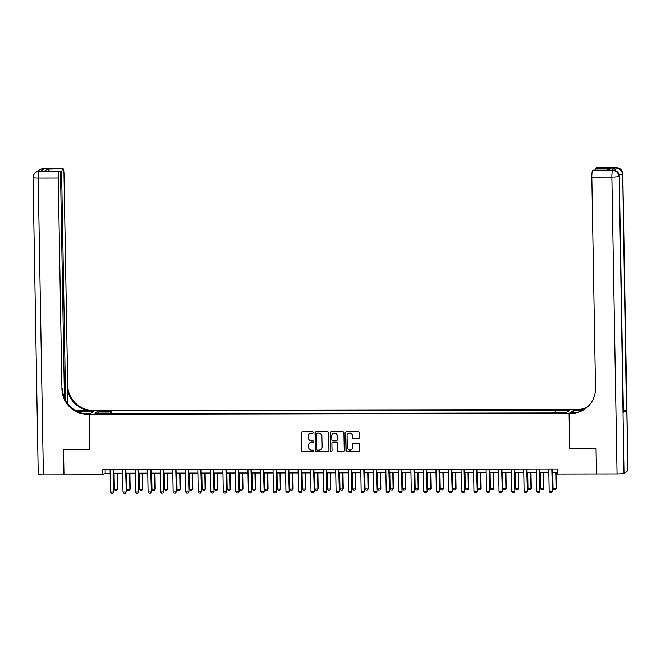<?xml version="1.0" encoding="UTF-8"?>
<svg xmlns="http://www.w3.org/2000/svg" width="661" height="661" viewBox="0 0 661 661"><rect width="100%" height="100%" fill="white"/><g stroke="black" fill="none" stroke-linecap="round" stroke-linejoin="round"><path stroke-width="0.99" d="M313.438 432.426A0.694 0.686 -123.7 0 0 312.744 431.732L302.284 431.749A1 0.983 -123.7 0 0 301.317 432.74L301.631 450.579A1 0.983 -123.7 0 0 302.631 451.562L313.091 451.546A0.694 0.686 -123.7 0 0 313.76 450.852A0.694 0.686 -123.7 0 0 313.066 450.158L311.711 450.166A3.189 3.131 -123.7 0 1 308.505 447.001L308.48 445.514A3.189 3.131 -123.7 0 1 311.571 442.333L312.926 442.333A0.694 0.686 -123.7 0 0 313.603 441.639A0.694 0.686 -123.7 0 0 312.901 440.945L311.546 440.945A3.189 3.131 -123.7 0 1 308.34 437.78L308.315 436.293A3.189 3.131 -123.7 0 1 311.414 433.12L312.769 433.12A0.694 0.686 -123.7 0 0 313.438 432.426M566.394 409.878L562.651 410.266L569.146 410.159L566.394 409.878M358.361 438.64A1 0.983 -123.7 0 0 359.328 437.648L359.237 432.641A1 0.983 -123.7 0 0 358.237 431.658L346.62 431.674A1 0.983 -123.7 0 0 345.653 432.666L345.967 450.505A1 0.983 -123.7 0 0 346.967 451.488L358.584 451.471A1 0.983 -123.7 0 0 359.551 450.48L359.444 444.432A1 0.983 -123.7 0 0 358.444 443.448L353.47 443.457A1 0.983 -123.7 0 0 352.503 444.448L352.561 447.447A2.661 2.619 -123.7 0 1 348.711 449.786A2.661 2.619 -123.7 0 1 347.289 447.456L347.091 435.715A2.661 2.619 -123.7 0 1 350.933 433.376A2.661 2.619 -123.7 0 1 352.354 435.698L352.387 437.656A1 0.983 -123.7 0 0 353.387 438.648L358.518 438.532A1 0.983 -123.7 0 0 358.973 438.425M627.876 470.715L622.695 173.917A6.089 0.611 -1 0 0 622.769 173.818L627.95 470.615A6.089 0.611 179 0 1 627.876 470.715L624.001 473.309A6.089 0.611 179 0 1 617.052 473.937L596.495 473.97L596.057 448.736L569.683 448.778L596.007 448.736L596.495 473.937M596.445 473.97L557.587 474.036L557.504 468.988L102.761 469.756L102.852 474.805L63.993 474.871L63.555 449.629L89.871 449.587L89.26 414.257L569.063 413.447L569.683 448.778L569.063 413.447L570.873 413.447A25.374 24.936 -123.7 0 0 584.522 409.299A25.374 24.936 -123.7 0 0 595.495 388.164L591.818 177.173A6.089 0.934 -90.1 0 1 592.644 170.497L611.582 170.208A6.089 0.934 -90.1 0 1 611.673 170.174A6.089 0.934 -90.1 0 1 611.772 170.208M328.633 432.691A1 0.983 -123.7 0 0 327.625 431.707L316.016 431.724A1 0.983 -123.7 0 0 315.049 432.715L315.355 450.554A1 0.983 -123.7 0 0 316.363 451.546L327.972 451.521A1 0.983 -123.7 0 0 328.938 450.529L328.633 432.691M331.318 431.699L342.935 431.683A1 0.983 -123.7 0 1 343.935 432.666L344.249 450.505A1 0.983 -123.7 0 1 343.282 451.496L338.308 451.504A1 0.983 -123.7 0 1 337.308 450.513L337.184 443.283A1 0.983 -123.7 0 0 336.176 442.292L332.88 442.3A1 0.983 -123.7 0 0 331.913 443.291L332.045 450.827A0.694 0.686 -123.7 0 1 331.037 451.438A0.694 0.686 -123.7 0 1 330.665 450.827L330.351 432.691A1 0.983 -123.7 0 1 331.318 431.699M100.555 411.316L106.388 410.935L101.513 410.671L97.886 411.051L100.555 411.316M64.448 398.029L60.581 176.52A6.089 0.934 89.9 0 0 59.639 171.059L44.502 171.116L47.468 169.133L62.969 168.803L42.915 168.836L44.031 169.092L40.924 171.166L39.032 171.43L59.085 171.389A6.089 0.934 89.9 0 0 58.259 178.073L38.206 178.106L43.386 474.904L63.943 474.871L63.506 449.629L89.871 449.587L89.26 414.257L95.002 410.415L574.806 409.605L569.063 413.447L570.187 412.695L575.739 412.687M108.602 413.728L108.478 413.1L107.545 413.728L552.257 412.985L553.191 412.357L566.733 412.332L569.121 410.737L555.587 410.762L556.521 410.134L111.808 410.878L110.874 411.506L110.602 413.728M108.478 413.1L94.944 413.125L97.332 411.53L110.874 411.506M102.852 474.805L105.182 473.243L110.139 473.235M113.428 473.235L122.673 473.218M125.962 473.21L135.208 473.193M138.496 473.193L147.742 473.177M151.03 473.169L160.276 473.152M163.564 473.152L172.81 473.136M176.099 473.127L185.344 473.111M188.633 473.111L197.879 473.094M201.167 473.086L210.413 473.069M213.701 473.061L222.947 473.053M226.236 473.045L235.481 473.028M238.77 473.02L248.015 473.003M251.304 473.003L260.55 472.987M263.838 472.979L273.084 472.962M276.372 472.962L285.618 472.945M288.907 472.937L298.152 472.921M301.441 472.921L310.687 472.904M313.975 472.896L323.221 472.879M326.509 472.871L335.755 472.863M339.043 472.855L348.289 472.838M351.578 472.83L360.823 472.813M364.112 472.813L373.358 472.797M376.646 472.789L385.892 472.772M389.18 472.772L398.426 472.755M401.714 472.747L410.96 472.731M414.249 472.731L423.494 472.714M426.783 472.706L436.029 472.689M439.317 472.681L448.563 472.673M451.851 472.665L461.097 472.648M464.386 472.64L473.631 472.632M476.92 472.623L486.166 472.607M489.454 472.598L498.7 472.582M501.988 472.582L511.234 472.565M514.522 472.557L523.768 472.541M527.057 472.541L536.302 472.524M539.591 472.516L548.837 472.499M552.125 472.499L557.562 472.483M105.116 469.748L105.182 473.243M111.858 413.72L111.808 410.878M555.389 412.348L555.587 410.762M98.572 413.117L97.332 411.53M313.215 432.947A0.694 0.686 -123.7 0 1 312.917 433.013L311.571 433.013A3.189 3.131 -123.7 0 0 309.778 433.591M309.935 442.804A3.189 3.131 -123.7 0 1 311.728 442.234L313.083 442.226A0.694 0.686 -123.7 0 0 313.372 442.159M301.829 431.864A1 0.983 -123.7 0 0 301.474 432.633L301.78 450.472A1 0.983 -123.7 0 0 302.788 451.463L313.24 451.446A0.694 0.686 -123.7 0 0 313.537 451.38M315.561 431.84A1 0.983 -123.7 0 0 315.198 432.616L315.512 450.447A1 0.983 -123.7 0 0 316.512 451.438L328.129 451.422A1 0.983 -123.7 0 0 328.583 451.306M317.123 433.112A0.694 0.686 -123.7 0 0 316.445 433.806L316.718 449.463A0.694 0.686 -123.7 0 0 317.42 450.158L318.842 450.149A3.189 3.131 -123.7 0 0 321.94 446.976L321.75 436.277A3.189 3.131 -123.7 0 0 318.544 433.112L317.272 433.005A0.694 0.686 -123.7 0 0 316.826 433.178M320.635 449.579A3.189 3.131 -123.7 0 0 322.097 446.869L321.94 446.976M317.272 433.005L318.701 433.005A3.189 3.131 -123.7 0 1 321.907 436.169L322.097 446.869M332.425 442.416A1 0.983 -123.7 0 1 333.037 442.192L336.333 442.192A1 0.983 -123.7 0 1 337.333 443.176L337.465 450.414A1 0.983 -123.7 0 0 338.465 451.405L343.431 451.397A1 0.983 -123.7 0 0 343.894 451.281M330.864 431.815A1 0.983 -123.7 0 0 330.508 432.591L330.822 450.719A0.694 0.686 -123.7 0 0 331.822 451.347M337.052 435.781A2.661 2.619 -123.7 0 0 332.937 433.566A2.661 2.619 -123.7 0 0 331.781 435.789L331.855 439.92A1 0.983 -123.7 0 0 332.855 440.912L336.152 440.904A1 0.983 -123.7 0 0 337.118 439.912L337.201 435.673A2.661 2.619 -123.7 0 0 333.012 433.517M336.763 440.689A1 0.983 -123.7 0 0 337.275 439.813L337.118 439.912M337.201 435.673L337.275 439.813M348.322 433.442A2.661 2.619 -123.7 0 1 352.511 435.599L352.544 437.557A1 0.983 -123.7 0 0 353.544 438.54L358.518 438.532M351.487 449.612A2.661 2.619 -123.7 0 0 352.718 447.34L352.561 447.447M353.015 443.572A1 0.983 -123.7 0 0 352.66 444.341L352.718 447.34M346.166 431.79A1 0.983 -123.7 0 0 345.81 432.558L346.124 450.397A1 0.983 -123.7 0 0 347.124 451.389L358.741 451.372A1 0.983 -123.7 0 0 359.196 451.256M114.064 473.235L114.345 489.338L117.352 489.33L117.071 473.226M117.633 489.148L116.741 490.569L117.633 489.148L117.361 473.226M116.741 490.569L115.237 490.569L114.345 489.338M113.089 469.74L113.758 491.734L112.866 493.164L111.362 493.164L110.47 491.933L110.081 469.74M113.37 469.74L113.758 491.734M110.47 491.933L113.477 491.924L112.866 493.164M126.598 473.21L126.879 489.314L129.886 489.314L129.606 473.21M130.167 489.123L129.275 490.545L130.167 489.123L129.895 473.202M129.275 490.545L127.771 490.545L126.879 489.314M139.132 473.193L139.413 489.297L142.421 489.289L142.14 473.185M142.702 489.099L141.809 490.528L142.702 489.099L142.429 473.185M141.809 490.528L140.306 490.528L139.413 489.297M151.666 473.169L151.947 489.272L154.955 489.272L154.674 473.16M155.236 489.082L154.344 490.503L155.236 489.082L154.963 473.16M154.344 490.503L152.84 490.503L151.947 489.272M125.623 469.715L126.292 491.718L125.4 493.139L123.896 493.139L123.004 491.908L122.616 469.723M125.904 469.715L126.292 491.718M123.004 491.908L126.011 491.9L125.4 493.139M138.157 469.698L138.827 491.693L137.934 493.114L136.43 493.123L135.538 491.883L135.15 469.698M138.438 469.698L138.827 491.693M135.538 491.883L138.546 491.883L137.934 493.114M150.691 469.674L151.361 491.677L150.468 493.098L148.965 493.098L148.072 491.867L147.684 469.682M150.972 469.674L151.361 491.677M148.072 491.867L151.08 491.858L150.468 493.098M164.201 473.144L164.482 489.256L167.489 489.247L167.208 473.144M167.77 489.057L166.878 490.487L167.77 489.057L167.497 473.144M166.878 490.487L165.374 490.487L164.482 489.256M163.226 469.657L163.895 491.652L163.003 493.073L161.499 493.081L160.606 491.842L160.218 469.657M163.507 469.657L163.895 491.652M160.606 491.842L163.614 491.842L163.003 493.073M75.949 410.82L95.002 410.415L93.879 411.167L80.84 411.192A11.419 1.148 -1 0 0 76.816 411.266M83.683 413.513L90.383 413.505L89.26 414.257L87.45 414.257A25.374 24.936 56.3 0 1 61.944 389.056L58.259 178.073M62.506 169.109A6.089 0.934 89.9 0 0 61.688 175.785L60.564 175.785M65.604 400.459L61.688 175.785M92.639 410.795A25.374 24.936 56.3 0 1 67.125 385.594L67.439 403.359M93.193 410.415A25.374 24.936 56.3 0 1 67.686 385.223L64.001 174.231A6.089 0.934 89.9 0 0 63.059 168.77A6.089 0.934 89.9 0 0 62.969 168.803M43.386 474.904A6.089 0.611 179 0 1 38.231 474.383L33.05 177.586A6.089 0.611 -1 0 0 38.206 178.106A6.089 0.934 -90.1 0 1 39.032 171.43A6.089 5.982 56.3 0 0 35.752 172.422A6.089 6.089 0 0 0 33.05 177.586M59.639 171.059A6.089 0.934 89.9 0 0 59.548 171.083L44.502 171.116M59.085 171.389L59.548 171.083M87.45 414.257L88.012 413.885A25.374 24.936 56.3 0 1 62.506 388.685L61.944 389.056M47.468 169.133L49.492 171.075M614.069 170.232A6.089 0.934 -90.1 0 1 614.68 168.134L611.582 170.208M583.382 409.969L576.053 409.977A25.374 24.936 -123.7 0 0 587.009 407.399M582.672 410.349L573.682 410.357L574.806 409.605L576.615 409.605A25.374 24.936 -123.7 0 0 587.257 407.176M607.294 170.133L611.103 168.183L608.137 170.166L592.644 170.497M623.331 412.472L619.208 176.247A6.089 0.611 -1 0 0 619.274 176.156L623.397 412.381A6.089 0.611 179 0 1 623.331 412.472L626.43 410.398A6.089 0.611 179 0 1 623.373 410.894M573.723 412.687L573.682 410.357M595.47 170.158A6.089 0.934 -90.1 0 1 596.065 168.208L611.103 168.183M614.68 168.134L596.065 168.208M570.873 413.447L571.426 413.067A25.374 24.936 -123.7 0 0 584.803 409.109M608.137 170.166L593.198 170.158M176.735 473.127L177.016 489.231L180.023 489.223L179.742 473.119M180.304 489.041L179.412 490.462L180.304 489.041L180.032 473.119M179.412 490.462L177.908 490.462L177.016 489.231M175.76 469.632L176.429 491.635L175.537 493.056L174.033 493.056L173.141 491.825L172.752 469.641M176.041 469.632L176.429 491.635M173.141 491.825L176.148 491.817L175.537 493.056M189.269 473.102L189.55 489.206L192.558 489.206L192.277 473.102M192.838 489.016L191.946 490.437L192.838 489.016L192.566 473.102M191.946 490.437L190.442 490.445L189.55 489.206M188.294 469.607L188.963 491.61L188.071 493.032L186.567 493.04L185.675 491.801L185.287 469.616M188.575 469.607L188.963 491.61M185.675 491.801L188.682 491.801L188.071 493.032M201.803 473.086L202.084 489.19L205.092 489.181L204.811 473.078M205.373 489L204.48 490.421L205.373 489L205.1 473.078M204.48 490.421L202.977 490.421L202.084 489.19M200.828 469.591L201.498 491.594L200.605 493.015L199.101 493.015L198.209 491.784L197.821 469.599M201.109 469.591L201.498 491.594M198.209 491.784L201.217 491.776L200.605 493.015M214.338 473.061L214.618 489.165L217.626 489.165L217.345 473.061M217.907 488.975L217.015 490.396L217.907 488.975L217.634 473.061M217.015 490.396L215.511 490.404L214.618 489.165M213.363 469.566L214.032 491.569L213.139 492.99L211.636 492.99L210.743 491.759L210.355 469.574M213.643 469.566L214.032 491.569M210.743 491.759L213.751 491.759L213.139 492.99M226.872 473.045L227.153 489.148L230.16 489.14L229.879 473.036M230.441 488.958L229.549 490.379L230.441 488.958L230.168 473.036M229.549 490.379L228.045 490.379L227.153 489.148M225.897 469.55L226.566 491.544L225.674 492.974L224.17 492.974L223.278 491.743L222.889 469.55M226.178 469.55L226.566 491.544M223.278 491.743L226.285 491.734L225.674 492.974M239.406 473.02L239.687 489.123L242.694 489.123L242.413 473.02M242.975 488.933L242.083 490.355L242.975 488.933L242.703 473.02M242.083 490.355L240.579 490.363L239.687 489.123M238.431 469.525L239.1 491.528L238.208 492.949L236.696 492.949L235.812 491.718L235.423 469.533M238.712 469.525L239.1 491.528M235.812 491.718L238.819 491.71L238.208 492.949M251.94 473.003L252.221 489.107L255.229 489.099L254.948 472.995M255.51 488.917L254.617 490.338L255.51 488.917L255.237 472.995M254.617 490.338L253.113 490.338L252.221 489.107M250.965 469.508L251.626 491.503L250.742 492.924L249.23 492.932L248.346 491.701L247.958 469.508M251.246 469.508L251.626 491.503M248.346 491.701L251.354 491.693L250.742 492.924M264.474 472.979L264.755 489.082L267.763 489.082L267.482 472.97M268.044 488.892L267.151 490.313L268.044 488.892L267.771 472.97M267.151 490.313L265.648 490.313L264.755 489.082M263.499 469.484L264.16 491.487L263.276 492.908L261.764 492.908L260.88 491.677L260.492 469.492M263.78 469.484L264.16 491.487M260.88 491.677L263.888 491.668L263.276 492.908M277.009 472.962L277.29 489.066L280.297 489.057L280.016 472.954M280.578 488.867L279.686 490.297L280.578 488.867L280.297 472.954M279.686 490.297L278.182 490.297L277.29 489.066M276.034 469.467L276.695 491.462L275.811 492.883L274.298 492.891L273.414 491.652L273.026 469.467M276.315 469.467L276.695 491.462M273.414 491.652L276.422 491.652L275.811 492.883M289.543 472.937L289.824 489.041L292.831 489.033L292.55 472.929M293.112 488.851L292.22 490.272L293.112 488.851L292.831 472.929M292.22 490.272L290.716 490.272L289.824 489.041M288.568 469.442L289.229 491.445L288.345 492.866L286.833 492.866L285.949 491.635L285.56 469.45M288.849 469.442L289.229 491.445M285.949 491.635L288.956 491.627L288.345 492.866M302.077 472.912L302.358 489.024L305.365 489.016L305.085 472.912M305.646 488.826L304.754 490.247L305.646 488.826L305.365 472.912M304.754 490.247L303.25 490.255L302.358 489.024M301.102 469.426L301.763 491.42L300.92 492.817L299.367 492.85L298.483 491.61L298.094 469.426M301.383 469.417L301.763 491.42M298.483 491.61L301.49 491.61L300.871 492.842M314.611 472.896L314.892 489L317.9 488.991L317.619 472.888M318.181 488.81L317.288 490.231L318.181 488.81L317.9 472.888M317.288 490.231L315.784 490.231L314.892 489M313.636 469.401L314.297 491.404L313.405 492.825L311.901 492.825L311.017 491.594L310.629 469.409M313.917 469.401L314.297 491.404M311.017 491.594L314.025 491.586L313.405 492.825M327.145 472.871L327.426 488.975L330.434 488.975L330.153 472.871M330.715 488.785L329.822 490.206L330.715 488.785L330.434 472.871M329.822 490.206L328.319 490.214L327.426 488.975M326.17 469.376L326.831 491.379L325.939 492.8L324.435 492.8L323.551 491.569L323.163 469.384M326.451 469.376L326.831 491.379M323.551 491.569L326.559 491.569L325.939 492.8M339.68 472.855L339.961 488.958L342.968 488.95L342.687 472.846M343.249 488.768L342.357 490.189L343.249 488.768L342.968 472.846M342.357 490.189L340.853 490.189L339.961 488.958M338.705 469.36L339.366 491.354L338.473 492.784L336.97 492.784L336.085 491.553L335.697 469.36M338.986 469.36L339.366 491.354M336.085 491.553L339.093 491.544L338.473 492.784M352.214 472.83L352.495 488.933L355.502 488.933L355.221 472.83M355.783 488.743L354.891 490.165L355.783 488.743L355.502 472.83M354.891 490.165L353.387 490.173L352.495 488.933M351.239 469.335L351.9 491.338L351.008 492.759L349.504 492.759L348.62 491.528L348.231 469.343M351.52 469.335L351.9 491.338M348.62 491.528L351.627 491.528L351.008 492.759M364.748 472.813L365.029 488.917L368.037 488.909L367.756 472.805M368.317 488.727L367.425 490.148L368.317 488.727L368.037 472.805M367.425 490.148L365.921 490.148L365.029 488.917M363.773 469.318L364.434 491.313L363.542 492.742L362.038 492.742L361.154 491.511L360.766 469.318M364.054 469.318L364.434 491.313M361.154 491.511L364.161 491.503L363.542 492.742M377.282 472.789L377.563 488.892L380.571 488.892L380.29 472.789M380.852 488.702L379.959 490.123L380.852 488.702L380.571 472.78M379.959 490.123L378.456 490.123L377.563 488.892M376.307 469.293L376.968 491.297L376.076 492.718L374.572 492.718L373.688 491.487L373.3 469.302M376.588 469.293L376.968 491.297M373.688 491.487L376.696 491.478L376.076 492.718M389.816 472.772L390.097 488.876L393.105 488.867L392.824 472.764M393.386 488.677L392.494 490.107L393.386 488.677L393.105 472.764M392.494 490.107L390.99 490.107L390.097 488.876M388.842 469.277L389.503 491.272L388.66 492.668L387.106 492.701L386.222 491.462L385.834 469.277M389.122 469.277L389.503 491.272M386.222 491.462L389.23 491.462L388.61 492.693M402.351 472.747L402.632 488.851L405.639 488.843L405.358 472.739M405.92 488.661L405.028 490.082L405.92 488.661L405.639 472.739M405.028 490.082L403.524 490.082L402.632 488.851M401.376 469.252L402.037 491.255L401.144 492.676L399.641 492.676L398.757 491.445L398.368 469.26M401.657 469.252L402.037 491.255M398.757 491.445L401.764 491.437L401.144 492.676M414.885 472.722L415.166 488.834L418.173 488.826L417.892 472.722M418.454 488.636L417.562 490.065L418.454 488.636L418.173 472.722M417.562 490.065L416.058 490.065L415.166 488.834M413.91 469.236L414.571 491.23L413.728 492.627L412.175 492.66L411.291 491.42L410.902 469.236M414.191 469.227L414.571 491.23M411.291 491.42L414.298 491.42L413.679 492.652M427.419 472.706L427.7 488.81L430.708 488.801L430.427 472.698M430.989 488.619L430.096 490.041L430.989 488.619L430.708 472.698M430.096 490.041L428.592 490.041L427.7 488.81M426.444 469.211L427.105 491.214L426.213 492.635L424.709 492.635L423.817 491.404L423.437 469.219M426.725 469.211L427.105 491.214M423.817 491.404L426.832 491.396L426.213 492.635M439.953 472.681L440.234 488.785L443.242 488.785L442.961 472.681M443.523 488.595L442.63 490.016L443.523 488.595L443.242 472.681M442.63 490.016L441.127 490.024L440.234 488.785M438.978 469.186L439.639 491.189L438.747 492.61L437.243 492.619L436.351 491.379L435.971 469.194M439.259 469.186L439.639 491.189M436.351 491.379L439.367 491.379L438.747 492.61M452.488 472.665L452.768 488.768L455.776 488.76L455.495 472.656M456.057 488.578L455.165 489.999L456.057 488.578L455.776 472.656M455.165 489.999L453.661 489.999L452.768 488.768M451.513 469.17L452.174 491.173L451.281 492.594L449.777 492.594L448.885 491.363L448.505 469.178M451.793 469.17L452.174 491.173M448.885 491.363L451.901 491.354L451.281 492.594M465.022 472.64L465.303 488.743L468.31 488.743L468.029 472.64M468.591 488.553L467.699 489.975L468.591 488.553L468.31 472.64M467.699 489.975L466.195 489.983L465.303 488.743M464.047 469.145L464.708 491.148L463.815 492.569L462.312 492.569L461.419 491.338L461.039 469.153M464.328 469.145L464.708 491.148M461.419 491.338L464.435 491.338L463.815 492.569M477.556 472.623L477.837 488.727L480.844 488.719L480.564 472.615M481.125 488.537L480.233 489.958L481.125 488.537L480.844 472.615M480.233 489.958L478.729 489.958L477.837 488.727M476.581 469.128L477.242 491.123L476.35 492.552L474.846 492.552L473.954 491.321L473.573 469.128M476.862 469.128L477.242 491.123M473.954 491.321L476.969 491.313L476.35 492.552M490.09 472.598L490.371 488.702L493.379 488.702L493.098 472.598M493.66 488.512L492.767 489.933L493.66 488.512L493.379 472.59M492.767 489.933L491.263 489.941L490.371 488.702M489.115 469.103L489.776 491.106L488.884 492.528L487.38 492.528L486.488 491.297L486.108 469.112M489.396 469.103L489.776 491.106M486.488 491.297L489.504 491.288L488.884 492.528M502.624 472.582L502.905 488.686L505.913 488.677L505.632 472.574M506.194 488.487L505.301 489.917L506.194 488.487L505.913 472.574M505.301 489.917L503.798 489.917L502.905 488.686M501.649 469.087L502.31 491.082L501.468 492.478L499.914 492.511L499.022 491.28L498.642 469.087M501.93 469.087L502.31 491.082M499.022 491.28L502.038 491.272L501.418 492.503M515.159 472.557L515.44 488.661L518.447 488.661L518.166 472.549M518.728 488.471L517.836 489.892L518.728 488.471L518.447 472.549M517.836 489.892L516.332 489.892L515.44 488.661M514.184 469.062L514.845 491.065L513.952 492.486L512.449 492.486L511.556 491.255L511.176 469.07M514.465 469.062L514.845 491.065M511.556 491.255L514.572 491.247L513.952 492.486M527.693 472.541L527.974 488.644L530.981 488.636L530.7 472.532M531.262 488.446L530.37 489.875L531.262 488.446L530.981 472.532M530.37 489.875L528.866 489.875L527.974 488.644M526.718 469.046L527.379 491.04L526.536 492.437L524.983 492.47L524.09 491.23L523.71 469.046M526.999 469.046L527.379 491.04M524.09 491.23L527.106 491.23L526.487 492.462M540.227 472.516L540.508 488.619L543.516 488.611L543.235 472.508M543.796 488.429L542.904 489.851L543.796 488.429L543.516 472.508M542.904 489.851L541.4 489.851L540.508 488.619M539.252 469.021L539.913 491.024L539.021 492.445L537.517 492.445L536.625 491.214L536.245 469.029M539.533 469.021L539.913 491.024M536.625 491.214L539.64 491.206L539.021 492.445M552.761 472.491L553.042 488.603L556.05 488.595L555.769 472.491M556.331 488.405L555.438 489.826L556.331 488.405L556.05 472.491M555.438 489.826L553.935 489.834L553.042 488.603M551.786 468.996L552.447 490.999L551.605 492.395L550.051 492.428L549.159 491.189L548.779 469.004M552.067 468.996L552.447 490.999M549.159 491.189L552.166 491.189L551.555 492.42M101.53 411.316L101.513 410.671M103.736 411.299L103.719 410.671M67.125 385.594L67.686 385.223M42.031 170.422A6.089 0.934 -90.1 0 1 42.527 169.092A6.089 5.982 56.3 0 0 39.247 170.084A6.089 6.089 0 0 0 37.859 171.364M63.059 168.77L43.006 168.803A6.089 6.089 0 0 0 39.635 169.827A6.089 5.982 -123.7 0 1 42.915 168.836A6.089 0.934 -90.1 0 1 43.006 168.803A6.089 0.934 -90.1 0 1 43.105 168.836M40.974 171.133L39.52 171.133A6.089 6.089 0 0 0 36.14 172.166A6.089 5.982 -123.7 0 1 39.42 171.166A6.089 0.934 -90.1 0 1 39.52 171.133A6.089 0.934 -90.1 0 1 39.61 171.166M80.865 412.852L80.84 411.192M576.053 409.977L576.615 409.605M596.619 167.869L616.672 167.836A6.089 0.934 89.9 0 0 616.573 167.869A6.089 5.982 -123.7 0 1 622.695 173.917L626.43 410.398M611.673 170.174L613.177 170.174A6.089 0.934 89.9 0 0 613.086 170.199A6.089 5.982 -123.7 0 1 619.208 176.247L624.001 473.309M617.052 473.937L611.871 177.14L591.818 177.173M611.871 177.14A6.089 0.611 -1 0 0 618.82 176.512A6.089 5.982 56.3 0 0 612.697 170.464A6.089 0.934 89.9 0 0 611.871 177.14M619.068 174.686A6.089 0.611 -1 0 0 622.307 174.174A6.089 5.982 56.3 0 0 616.184 168.125A6.089 0.934 89.9 0 0 615.523 170.637M619.274 176.156A6.089 6.089 0 0 0 613.177 170.174M622.769 173.818A6.089 6.089 0 0 0 616.672 167.836"/></g></svg>
